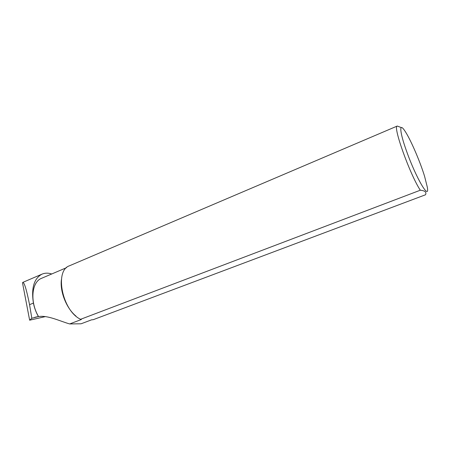 <?xml version="1.0" encoding="UTF-8"?>
<svg xmlns="http://www.w3.org/2000/svg" width="450" height="450" viewBox="0 0 450 450"><rect width="100%" height="100%" fill="white"/><g stroke="black" fill="none" stroke-linecap="round" stroke-linejoin="round"><path stroke-width="0.67" d="M406.688 151.515C416.278 178.594 430.059 201.617 427.264 186.964L424.598 176.372C419.884 160.847 409.877 137.891 404.477 130.376C398.947 122.186 399.673 132.188 406.688 151.515M401.299 127.575L397.232 126.056L69.356 265.832C54.253 270.703 62.336 310.978 80.612 319.298L420.3 190.221C425.042 190.671 426.769 192.195 425.486 194.788L425.548 194.659M397.232 126.056C392.569 125.876 409.967 174.667 420.3 190.221M425.486 194.788L93.218 319.691L91.603 319.826L81.084 323.786L69.683 323.944L81.36 319.511L80.612 319.298M61.397 279.697C59.788 291.623 66.566 308.559 75.949 316.08M41.653 278.269L41.535 278.319C31.646 281.931 29.723 301.759 38.531 316.569C47.869 315.051 60.142 321.266 69.683 323.944M51.727 273.977C48.218 272.841 44.983 272.897 42.013 274.146C34.003 278.438 31.134 288.084 33.413 303.086C34.346 307.828 36.017 312.328 38.424 316.592L31.815 318.251L29.638 320.192L45.298 316.62M31.815 318.251L29.554 304.661C26.612 289.946 24.373 282.516 22.843 282.369L22.5 282.78L29.638 320.192M34.526 317.413L37.794 316.676M29.554 304.661L33.413 303.086M41.535 278.319L66.583 267.654M35.235 317.211L37.069 316.794M22.843 282.369L42.013 274.14"/></g></svg>
